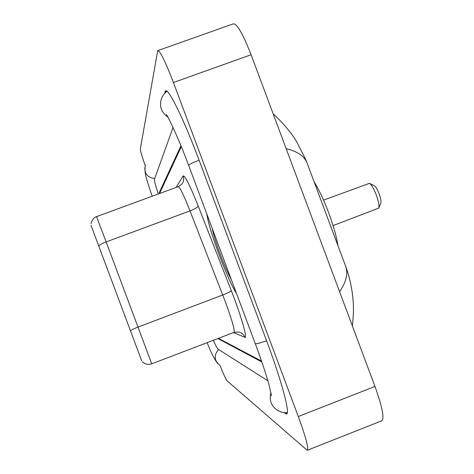 <?xml version="1.0" encoding="UTF-8"?>
<svg xmlns="http://www.w3.org/2000/svg" width="474" height="474" viewBox="0 0 474 474"><rect width="100%" height="100%" fill="white"/><g stroke="black" fill="none" stroke-linecap="round" stroke-linejoin="round"><path stroke-width="0.71" d="M218.396 338.353L261.541 361.105M181.287 146.614L159.572 193.511M213.347 340.279C215.723 345.617 217.282 348.562 218.01 349.125L267.899 380.829M173.046 127.482L154.453 179.249C154.234 180.499 155.519 185.411 158.322 193.973M219.972 365.407C223.562 374.347 225.908 379.473 227.016 380.77L307.193 450.3C308.888 448.742 305.926 437.478 298.3 416.516L173.425 82.523C165.313 61.419 160.076 50.789 157.706 50.635L140.316 149.043C140.316 150.75 141.951 156.29 145.222 165.675M307.472 450.187L381.641 420.865C384.639 418.797 382.417 407.326 374.975 386.458L251.084 54.747C242.913 33.832 236.976 23.54 233.273 23.86L157.972 50.54M284.293 412.777L286.349 413.974C290.651 414.869 281.953 381.647 266.643 340.901L199.039 160.105C183.722 118.927 168.181 87.494 165.473 90.949L164.608 93.289M339.574 291.67C346.5 281.633 348.408 272.864 345.309 265.357L307.454 163.992C305.007 156.574 297.915 151.467 286.166 148.67M206.889 214.295C207.973 222.122 212.032 235.554 219.059 254.591C226.252 273.575 232.047 286.492 236.443 293.335C232.047 286.492 226.252 273.575 219.059 254.591C212.032 235.554 207.973 222.122 206.889 214.295M141.738 360.915L90.99 225.292M217.868 338.555L261.832 361.946M180.95 145.791L159.377 192.349L159.477 193.546M212.174 228.438C213.33 234.274 216.008 242.878 220.22 254.248C224.504 265.6 228.154 273.913 231.158 279.204M378.762 207.979L380.812 203.174C381.327 201.563 380.77 198.464 379.141 193.878C377.351 189.31 375.728 186.578 374.264 185.678L369.548 183.397M333.086 225.588L378.696 208.139C379.413 205.876 378.613 201.491 376.297 194.968C373.755 188.468 371.456 184.587 369.406 183.325L323.552 200.129M337.992 245.763C336.617 236.864 333.542 225.932 328.766 212.968C323.872 200.046 319.008 189.713 314.173 181.975M220.102 365.484C214.118 360.708 213.614 355.382 218.591 349.492M145.453 165.071C143.729 172.82 146.804 177.323 154.69 178.585M166.872 91.209L163.726 94.373L161.587 98.207C159.027 105.986 161.113 112.279 167.855 117.102M199.068 160.182C192.805 162.701 189.31 164.359 188.581 165.159L255.261 343.644C261.044 359.215 265.487 372.398 268.58 383.188L271.495 395.695M266.607 340.812C260.22 342.986 256.475 343.97 255.362 343.751L255.261 343.644M287.256 412.848L282.356 412.427L277.894 410.608C271.288 406.283 268.965 400.246 270.944 392.49M251.084 54.747L173.425 82.523M374.975 386.458L298.3 416.516M166.86 91.204L164.964 91.879M286.823 412.872L285.235 413.494M176.109 187.443L183.171 175.907C184.937 175.368 189.938 185.381 198.162 205.941C197.64 207.316 194.921 208.969 189.997 210.906L106.146 241.906L151.727 363.831L234.091 332.357C234.986 330.402 231.94 319.861 224.954 300.729L189.997 210.906C183.746 195.146 179.847 187.052 178.313 186.632L96.548 216.654L106.146 241.906C102.206 243.423 99.724 244.803 98.693 246.059M130.409 330.87C131.553 329.863 134.118 328.589 138.094 327.042L222.768 295C227.751 293.039 230.577 291.546 231.241 290.509C240.94 315.133 247.89 339.271 244.886 337.292L233.451 332.6M198.162 205.941L231.241 290.509M178.36 186.614L181.607 184.41C183.687 181.868 184.208 179.036 183.171 175.907M244.886 337.292C243.731 334.466 241.681 332.689 238.73 331.96L234.156 332.327M166.291 114.542C166.463 113.381 178.858 138.384 188.557 165.29M152.184 196.224C148.806 186.389 146.537 179.036 145.382 174.171L144.742 167.926M217.862 363.765C214.562 359.612 210.989 352.567 207.156 342.649M165.864 90.807L165.473 90.949M286.776 413.808L286.349 413.974M307.199 163.299L305.558 159.151L296.606 141.667C290.983 132.299 283.168 123.021 273.154 113.831M345.682 266.352L346.713 269.262C349.03 275.909 350.89 283.742 352.289 292.76C353.61 304.498 354.054 309.735 352.383 325.952M96.542 216.654C97.377 216.411 92.833 216.944 91.038 223.586M142.425 361.715C144.718 363.961 147.444 364.779 150.608 364.174L151.727 363.831"/></g></svg>
